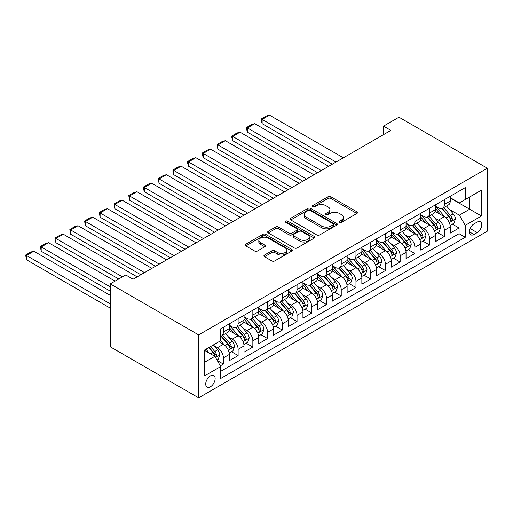 <?xml version="1.0" encoding="UTF-8"?>
<svg xmlns="http://www.w3.org/2000/svg" width="513" height="513" viewBox="0 0 513 513"><rect width="100%" height="100%" fill="white"/><g stroke="black" fill="none" stroke-linecap="round" stroke-linejoin="round"><path stroke-width="0.77" d="M339.503 222.341A1.43 0.827 0 0 0 341.53 222.341L356.894 213.466A2.046 1.18 0 0 0 357.49 212.632A2.046 1.18 0 0 0 356.894 211.798L330.866 196.774A2.046 1.18 0 0 0 327.974 196.774L312.616 205.642A1.43 0.827 0 0 0 312.193 206.226A1.43 0.827 0 0 0 312.616 206.81A1.43 0.827 0 0 0 314.636 206.81L316.624 205.662A6.541 3.777 0 0 1 325.877 205.662L328.051 206.919A6.541 3.777 0 0 1 329.962 209.586A6.541 3.777 0 0 1 328.051 212.26L326.063 213.408A1.43 0.827 0 0 0 325.64 213.992A1.43 0.827 0 0 0 326.063 214.575A1.43 0.827 0 0 0 328.083 214.575L330.071 213.427A6.541 3.777 0 0 1 339.324 213.427L341.491 214.678A6.541 3.777 0 0 1 343.409 217.352A6.541 3.777 0 0 1 341.491 220.019L339.503 221.167A1.43 0.827 0 0 0 339.087 221.751A1.43 0.827 0 0 0 339.503 222.341L339.503 221.167M210.433 386.783A6.669 3.848 120 0 0 214.787 380.909A6.669 3.848 120 0 0 213.767 375.567A6.669 3.848 120 0 0 210.433 375.894A6.669 3.848 120 0 0 206.079 381.768A6.669 3.848 120 0 0 207.098 387.11A6.669 3.848 120 0 0 210.433 386.783M264.503 255.038A2.046 1.18 0 0 0 263.906 255.872A2.046 1.18 0 0 0 264.503 256.705L271.807 260.925A2.046 1.18 0 0 0 274.699 260.925L291.756 251.075A2.046 1.18 0 0 0 292.359 250.241A2.046 1.18 0 0 0 291.756 249.401L265.734 234.377A2.046 1.18 0 0 0 262.842 234.377L245.778 244.226A2.046 1.18 0 0 0 245.182 245.06A2.046 1.18 0 0 0 245.778 245.9L254.602 250.992A2.046 1.18 0 0 0 257.494 250.992L264.791 246.772A2.046 1.18 0 0 0 265.394 245.939A2.046 1.18 0 0 0 264.791 245.105L260.418 242.578A5.47 3.155 0 0 1 258.821 240.347A5.47 3.155 0 0 1 262.194 237.429A5.47 3.155 0 0 1 268.158 238.115L285.286 248.003A5.47 3.155 0 0 1 286.889 250.241A5.47 3.155 0 0 1 283.516 253.153A5.47 3.155 0 0 1 277.552 252.473L274.699 250.825A2.046 1.18 0 0 0 271.807 250.825L264.503 255.038L264.503 256.705M487.35 168.226L398.973 117.201L383.506 126.134L390.874 130.385L133.104 279.207L125.736 274.955L110.269 283.881L198.646 334.906L487.35 168.226L487.35 231.158L198.646 397.838L198.646 334.906M316.771 234.96A2.046 1.18 0 0 0 319.663 234.96L336.72 225.111A2.046 1.18 0 0 0 337.323 224.277A2.046 1.18 0 0 0 336.72 223.444L310.698 208.419A2.046 1.18 0 0 0 307.806 208.419L290.749 218.269A2.046 1.18 0 0 0 290.146 219.102A2.046 1.18 0 0 0 290.749 219.936L316.771 234.96M286.331 222.648A1.43 0.827 0 0 1 287.78 222.847L287.78 221.148L314.238 236.422A2.046 1.18 0 0 1 314.841 237.256A2.046 1.18 0 0 1 314.238 238.096L297.181 247.946A2.046 1.18 0 0 1 294.289 247.946L268.261 232.915L268.261 231.248A2.046 1.18 0 0 0 267.664 232.081A2.046 1.18 0 0 0 268.261 232.915M268.261 231.248L275.564 227.035A2.046 1.18 0 0 1 278.456 227.035L289.011 233.126A2.046 1.18 0 0 0 291.903 233.126L296.745 230.331A2.046 1.18 0 0 0 297.348 229.497A2.046 1.18 0 0 0 296.745 228.663L285.76 222.315A1.43 0.827 0 0 1 285.337 221.731A1.43 0.827 0 0 1 286.222 220.968A1.43 0.827 0 0 1 287.78 221.148M220.34 365.84L223.392 364.076L217.281 360.549M213.806 345.531L217.506 347.667A8.33 4.809 60 0 1 223.392 357.869L229.285 354.464L229.285 360.677L238.122 355.573L231.421 351.7M228.535 337.022L232.235 339.157A8.33 4.809 60 0 1 238.122 349.366L244.015 345.961L244.015 352.168L252.851 347.07L246.15 343.197M243.265 328.519L246.965 330.654A8.33 4.809 60 0 1 252.851 340.863L258.744 337.458L258.744 343.665L267.587 338.567L260.88 334.694M257.994 320.016L261.694 322.151A8.33 4.809 60 0 1 267.587 332.353L273.474 328.955L273.474 335.162L282.317 330.058L275.609 326.191M272.724 311.513L276.424 313.648A8.33 4.809 60 0 1 282.317 323.85L288.203 320.452L288.203 326.659L297.046 321.555L290.339 317.688M287.453 303.01L291.153 305.145A8.33 4.809 60 0 1 297.046 315.348L302.933 311.949L302.933 318.156L311.776 313.052L305.068 309.185M302.183 294.507L305.883 296.636A8.33 4.809 60 0 1 311.776 306.845L317.662 303.44L317.662 309.653L326.505 304.549L319.798 300.676M316.912 285.998L320.612 288.133A8.33 4.809 60 0 1 326.505 298.342L332.392 294.937L332.392 301.144L341.235 296.046L334.527 292.173M331.642 277.495L335.342 279.63A8.33 4.809 60 0 1 341.235 289.839L347.121 286.434L347.121 292.641L355.964 287.543L349.257 283.67M346.371 268.992L350.071 271.127A8.33 4.809 60 0 1 355.964 281.329L361.851 277.931L361.851 284.138L370.694 279.034L363.986 275.167M361.101 260.489L364.801 262.624A8.33 4.809 60 0 1 370.694 272.826L376.58 269.428L376.58 275.635L385.423 270.531L378.716 266.664M375.83 251.986L379.53 254.121A8.33 4.809 60 0 1 385.423 264.323L391.31 260.925L391.31 267.132L400.153 262.028L393.452 258.161M390.56 243.476L394.26 245.612A8.33 4.809 60 0 1 400.153 255.82L406.04 252.415L406.04 258.629L414.882 253.525L408.181 249.651M405.289 234.973L408.989 237.109A8.33 4.809 60 0 1 414.882 247.317L420.769 243.912L420.769 250.12L429.612 245.022L422.911 241.148M420.019 226.47L423.719 228.606A8.33 4.809 60 0 1 429.612 238.814L435.499 235.409L435.499 241.617L444.341 236.512L444.341 230.305A8.33 4.809 -120 0 0 438.448 220.103L434.748 217.967M437.64 232.645L444.341 236.512M229.285 354.464A8.33 4.809 -120 0 0 223.392 344.261L218.974 341.709M244.015 345.961A8.33 4.809 -120 0 0 238.122 335.759L229.016 330.5M258.744 337.458A8.33 4.809 -120 0 0 252.851 327.256L243.746 321.997M273.474 328.955A8.33 4.809 -120 0 0 267.587 318.753L258.475 313.488M288.203 320.452A8.33 4.809 -120 0 0 282.317 310.243L273.205 304.985M302.933 311.949A8.33 4.809 -120 0 0 297.046 301.74L287.934 296.482M317.662 303.44A8.33 4.809 -120 0 0 311.776 293.237L302.664 287.979M332.392 294.937A8.33 4.809 -120 0 0 326.505 284.734L317.393 279.476M347.121 286.434A8.33 4.809 -120 0 0 341.235 276.231L332.123 270.973M361.851 277.931A8.33 4.809 -120 0 0 355.964 267.728L346.852 262.464M376.58 269.428A8.33 4.809 -120 0 0 370.694 259.219L361.582 253.961M391.31 260.925A8.33 4.809 -120 0 0 385.423 250.716L376.311 245.458M406.04 252.415A8.33 4.809 -120 0 0 400.153 242.213L391.041 236.955M420.769 243.912A8.33 4.809 -120 0 0 414.882 233.71L405.77 228.452M435.499 235.409A8.33 4.809 -120 0 0 429.612 225.207L420.5 219.949M477.186 222.058L473.948 223.931A6.457 3.726 120 0 0 469.728 229.619A6.457 3.726 120 0 0 470.716 234.794A6.457 3.726 120 0 0 473.948 234.473L477.186 232.601A6.457 3.726 120 0 0 481.406 226.913A6.457 3.726 120 0 0 480.418 221.738A6.457 3.726 120 0 0 477.186 222.058M204.54 362.293L214.851 356.336L220.744 366.545L220.744 378.447L465.253 237.282L465.253 225.374L459.366 215.171L449.478 209.464M220.744 366.545L204.54 375.894L204.54 350.046L220.744 340.69L220.744 328.782L465.253 187.617L465.253 199.525L481.457 190.169L481.457 216.018L465.253 225.374M229.285 325.21L232.235 326.916A8.33 4.809 60 0 0 236.397 327.326L242.29 323.927A8.33 4.809 -120 0 0 244.015 320.112L244.015 315.348M244.015 316.707L246.965 318.406A8.33 4.809 60 0 0 251.126 318.823L257.019 315.418A8.33 4.809 -120 0 0 258.744 311.609L258.744 306.845M258.744 308.204L261.694 309.903A8.33 4.809 60 0 0 265.856 310.32L271.749 306.915A8.33 4.809 -120 0 0 273.474 303.1L273.474 298.342M273.474 299.701L276.424 301.4A8.33 4.809 60 0 0 280.585 301.811L286.478 298.412A8.33 4.809 -120 0 0 288.203 294.597L288.203 289.832M288.203 291.198L291.153 292.897A8.33 4.809 60 0 0 295.315 293.308L301.208 289.909A8.33 4.809 -120 0 0 302.933 286.094L302.933 281.329M302.933 282.695L305.883 284.394A8.33 4.809 60 0 0 310.044 284.805L315.937 281.406A8.33 4.809 -120 0 0 317.662 277.591L317.662 272.826M317.662 274.186L320.612 275.891A8.33 4.809 60 0 0 324.774 276.302L330.667 272.897A8.33 4.809 -120 0 0 332.392 269.088L332.392 264.323M332.392 265.683L335.342 267.382A8.33 4.809 60 0 0 339.503 267.799L345.396 264.394A8.33 4.809 -120 0 0 347.121 260.578L347.121 255.82M347.121 257.18L350.071 258.879A8.33 4.809 60 0 0 354.233 259.296L360.126 255.891A8.33 4.809 -120 0 0 361.851 252.075L361.851 247.317M361.851 248.677L364.801 250.376A8.33 4.809 60 0 0 368.969 250.786L374.856 247.388A8.33 4.809 -120 0 0 376.58 243.572L376.58 238.808M376.58 240.174L379.53 241.873A8.33 4.809 60 0 0 383.698 242.283L389.585 238.885A8.33 4.809 -120 0 0 391.31 235.069L391.31 230.305M391.31 231.671L394.26 233.37A8.33 4.809 60 0 0 398.428 233.781L404.315 230.382A8.33 4.809 -120 0 0 406.04 226.566L406.04 221.802M406.04 223.161L408.989 224.867A8.33 4.809 60 0 0 413.157 225.278L419.044 221.873A8.33 4.809 -120 0 0 420.769 218.063L420.769 213.299M420.769 214.658L423.719 216.358A8.33 4.809 60 0 0 427.887 216.775L433.774 213.37A8.33 4.809 -120 0 0 435.499 209.554L435.499 204.796M220.744 371.303L459.071 233.71L459.071 228.009L450.234 233.114L450.234 226.906A8.33 4.809 -120 0 0 444.341 216.698L435.229 211.439M435.499 206.155L438.448 207.855A8.33 4.809 -120 0 0 442.616 208.272A8.33 4.809 -120 0 0 444.341 204.456L444.341 199.692M442.616 208.272L448.503 204.867A8.33 4.809 -120 0 0 450.234 201.051L450.234 196.293M223.392 327.256L223.392 332.014A8.33 4.809 60 0 1 221.667 335.829A8.33 4.809 60 0 1 220.744 336.169M221.667 335.829L227.56 332.43A8.33 4.809 -120 0 0 229.285 328.615L229.285 323.85M238.122 318.746L238.122 323.511A8.33 4.809 60 0 1 236.397 327.326M252.851 310.243L252.851 315.008A8.33 4.809 60 0 1 251.126 318.823M267.587 301.74L267.587 306.505A8.33 4.809 60 0 1 265.856 310.32M282.317 293.237L282.317 298.002A8.33 4.809 60 0 1 280.585 301.811M297.046 284.734L297.046 289.492A8.33 4.809 60 0 1 295.315 293.308M311.776 276.231L311.776 280.989A8.33 4.809 60 0 1 310.044 284.805M326.505 267.722L326.505 272.486A8.33 4.809 60 0 1 324.774 276.302M341.235 259.219L341.235 263.983A8.33 4.809 60 0 1 339.503 267.799M355.964 250.716L355.964 255.48A8.33 4.809 60 0 1 354.233 259.296M370.694 242.213L370.694 246.977A8.33 4.809 60 0 1 368.969 250.786M385.423 233.71L385.423 238.468A8.33 4.809 60 0 1 383.698 242.283M400.153 225.207L400.153 229.965A8.33 4.809 60 0 1 398.428 233.781M414.882 216.698L414.882 221.462A8.33 4.809 60 0 1 413.157 225.278M429.612 208.195L429.612 212.959A8.33 4.809 60 0 1 427.887 216.775M429.612 238.814L429.612 245.022M414.882 247.317L414.882 253.525M400.153 255.82L400.153 262.028M385.423 264.323L385.423 270.531M370.694 272.826L370.694 279.034M355.964 281.329L355.964 287.543M341.235 289.839L341.235 296.046M326.505 298.342L326.505 304.549M311.776 306.845L311.776 313.052M297.046 315.348L297.046 321.555M282.317 323.85L282.317 330.058M267.587 332.353L267.587 338.567M252.851 340.863L252.851 347.07M238.122 349.366L238.122 355.573M223.392 357.869L223.392 364.076M214.851 356.336L204.54 350.385M459.366 215.171L469.677 209.214L469.677 196.973L481.457 190.169M450.234 197.992L481.457 216.018M450.234 197.652L459.366 202.924L465.253 199.525M110.269 283.881L110.269 346.814L198.646 397.838M383.506 126.134L383.506 134.637M452.37 224.143L459.071 228.009M459.071 233.71L465.253 237.282M340.081 222.539L341.491 221.725A6.541 3.777 0 0 0 343.409 219.051L343.409 217.352M329.962 209.586L329.962 211.285A6.541 3.777 0 0 1 328.051 213.959L326.634 214.774M356.862 213.485L330.866 198.473A2.046 1.18 0 0 0 327.974 198.473L313.186 207.015M336.695 225.13L310.698 210.118A2.046 1.18 0 0 0 307.806 210.118L290.775 219.955M333.11 224.861A1.43 0.827 0 0 0 333.527 224.277A1.43 0.827 0 0 0 333.11 223.694L310.262 210.503A1.43 0.827 0 0 0 308.242 210.503L306.146 211.715A6.541 3.777 0 0 0 304.228 214.389A6.541 3.777 0 0 0 306.146 217.057L321.76 226.073A6.541 3.777 0 0 0 331.013 226.073L333.11 224.861L333.11 226.566A1.43 0.827 0 0 0 333.527 225.976L333.527 224.277M304.228 214.389L304.228 216.088A6.541 3.777 0 0 0 306.146 218.756L306.146 217.057M333.11 226.566L331.013 227.772A6.541 3.777 0 0 1 321.76 227.772L306.146 218.756M268.293 232.934L275.564 228.734L275.564 227.035M297.348 229.497L297.348 231.196A2.046 1.18 0 0 1 296.745 232.03L291.903 234.826A2.046 1.18 0 0 1 289.011 234.826L278.456 228.734A2.046 1.18 0 0 0 275.564 228.734M287.78 222.847L314.212 238.109M299.964 239.449A5.47 3.155 0 0 0 305.921 240.135A5.47 3.155 0 0 0 309.301 237.218A5.47 3.155 0 0 0 307.697 234.986L301.663 231.498A2.046 1.18 0 0 0 298.771 231.498L293.93 234.294A2.046 1.18 0 0 0 293.327 235.127A2.046 1.18 0 0 0 293.93 235.967L299.964 239.449L299.964 241.148A5.47 3.155 0 0 0 305.921 241.835A5.47 3.155 0 0 0 309.301 238.917L309.301 237.218M293.327 235.127L293.327 236.833A2.046 1.18 0 0 0 293.93 237.666L293.93 235.967M299.964 241.148L293.93 237.666M286.889 250.241L286.889 251.941A5.47 3.155 0 0 1 283.516 254.858A5.47 3.155 0 0 1 277.552 254.172L274.699 252.524A2.046 1.18 0 0 0 271.807 252.524L264.535 256.724M258.821 240.347L258.821 242.046A5.47 3.155 0 0 0 260.418 244.278L260.418 242.578M264.766 246.791L260.418 244.278M291.73 251.088L265.734 236.076A2.046 1.18 0 0 0 262.842 236.076L245.81 245.913M450.106 225.444L453.915 223.251L455.384 218.993A5.521 3.187 -120 0 0 453.235 213.812L446.509 206.021M336.002 162.063L262.137 119.414L269.498 115.162L343.37 157.812M445.156 217.236L437.179 207.996A15.935 9.202 -120 0 0 435.499 206.245M262.137 123.665L261.322 120.645L261.322 118.945L262.137 119.414L262.137 123.665L332.321 164.186M440.782 214.646L436.319 209.477A13.229 7.637 -120 0 0 435.499 208.586M441.866 208.567L448.67 216.448A5.521 3.187 60 0 1 450.638 220.25L451.042 220.904L451.786 220.802L452.408 219.231A5.521 3.187 -120 0 0 450.44 215.428L443.707 207.637M442.264 208.438L449.58 216.909A2.815 1.622 60 0 1 450.286 218.006L452.408 219.231M261.322 118.945L266.478 115.97L269.498 115.162M435.377 233.954L439.186 231.754L440.654 227.503A5.521 3.187 -120 0 0 438.506 222.315L431.779 214.524M321.273 170.566L247.407 127.917L254.769 123.665L328.641 166.315M430.426 225.746L422.449 216.505A15.935 9.202 -120 0 0 420.769 214.748M247.407 132.168L246.593 129.154L246.593 127.448L247.407 127.917L247.407 132.168L317.592 172.695M426.053 223.149L421.59 217.98A13.229 7.637 -120 0 0 420.769 217.095M427.137 217.07L433.94 224.957A5.521 3.187 60 0 1 435.909 228.76L436.313 229.414L437.057 229.305L437.679 227.734A5.521 3.187 -120 0 0 435.71 223.931L428.977 216.14M427.534 216.941L434.851 225.412A2.815 1.622 60 0 1 435.556 226.515L437.679 227.734M246.593 127.448L251.748 124.473L254.769 123.665M420.647 242.457L424.456 240.257L425.925 236.006A5.521 3.187 -120 0 0 423.776 230.824L417.05 223.027M306.543 179.069L232.678 136.42L240.039 132.168L313.911 174.818M415.697 234.249L407.72 225.008A15.935 9.202 -120 0 0 406.04 223.258M232.678 140.677L231.863 137.657L231.863 135.958L232.678 136.42L232.678 140.677L302.862 181.198M411.323 231.652L406.86 226.483A13.229 7.637 -120 0 0 406.04 225.598M412.407 225.579L419.211 233.46A5.521 3.187 60 0 1 421.179 237.262L421.583 237.917L422.327 237.808L422.949 236.243A5.521 3.187 -120 0 0 420.981 232.44L414.248 224.643M412.805 225.451L420.121 233.915A2.815 1.622 60 0 1 420.827 235.018L422.949 236.243M231.863 135.958L237.019 132.976L240.039 132.168M405.918 250.96L409.727 248.76L411.195 244.509A5.521 3.187 -120 0 0 409.047 239.327L402.32 231.536M291.814 187.572L217.948 144.929L225.31 140.677L299.182 183.321M400.967 242.752L392.99 233.511A15.935 9.202 -120 0 0 391.31 231.761M217.948 149.18L217.134 146.16L217.134 144.461L217.948 144.929L217.948 149.18L288.133 189.701M396.594 240.161L392.131 234.992A13.229 7.637 -120 0 0 391.31 234.101M397.671 234.082L404.481 241.963A5.521 3.187 60 0 1 406.45 245.765L406.854 246.42L407.598 246.317L408.22 244.746A5.521 3.187 -120 0 0 406.251 240.943L399.518 233.152M398.075 233.954L405.392 242.418A2.815 1.622 60 0 1 406.097 243.521L408.22 244.746M217.134 144.461L222.289 141.485L225.31 140.677M391.188 259.463L394.997 257.263L396.466 253.012A5.521 3.187 -120 0 0 394.317 247.83L387.591 240.039M277.084 196.075L203.219 153.432L210.58 149.18L284.446 191.824M386.238 251.255L378.261 242.014A15.935 9.202 -120 0 0 376.58 240.264M203.219 157.683L202.404 154.663L202.404 152.964L203.219 153.432L203.219 157.683L273.403 198.204M381.864 248.664L377.401 243.495A13.229 7.637 -120 0 0 376.58 242.604M382.942 242.585L389.752 250.466A5.521 3.187 60 0 1 391.72 254.268L392.124 254.923L392.868 254.82L393.49 253.249A5.521 3.187 -120 0 0 391.522 249.446L384.788 241.655M383.346 242.457L390.662 250.928A2.815 1.622 60 0 1 391.368 252.024L393.49 253.249M202.404 152.964L207.56 149.988L210.58 149.18M376.459 267.966L380.268 265.772L381.736 261.515A5.521 3.187 -120 0 0 379.588 256.333L372.861 248.542M262.355 204.584L188.489 161.935L195.851 157.683L269.716 200.333M371.508 259.758L363.531 250.517A15.935 9.202 -120 0 0 361.851 248.767M188.489 166.186L187.675 163.166L187.675 161.467L188.489 161.935L188.489 166.186L258.674 206.707M367.135 257.167L362.672 251.998A13.229 7.637 -120 0 0 361.851 251.107M368.212 251.088L375.022 258.969A5.521 3.187 60 0 1 376.991 262.771L377.395 263.425L378.139 263.323L378.761 261.752A5.521 3.187 -120 0 0 376.792 257.949L370.059 250.158M368.616 250.96L375.933 259.431A2.815 1.622 60 0 1 376.638 260.527L378.761 261.752M187.675 161.467L192.83 158.491L195.851 157.683M361.729 276.469L365.538 274.275L367.007 270.024A5.521 3.187 -120 0 0 364.858 264.836L358.132 257.045M247.625 213.087L173.76 170.438L181.121 166.186L254.987 208.836M356.779 268.261L348.802 259.02A15.935 9.202 -120 0 0 347.121 257.269M173.76 174.689L172.945 171.669L172.945 169.97L173.76 170.438L173.76 174.689L243.944 215.21M352.405 265.67L347.936 260.501A13.229 7.637 -120 0 0 347.121 259.616M353.483 259.591L360.293 267.472A5.521 3.187 60 0 1 362.261 271.274L362.665 271.928L363.409 271.826L364.031 270.255A5.521 3.187 -120 0 0 362.063 266.452L355.329 258.661M353.887 259.463L361.203 267.933A2.815 1.622 60 0 1 361.909 269.03L364.031 270.255M172.945 169.97L178.101 166.994L181.121 166.186M347 284.978L350.809 282.778L352.277 278.527A5.521 3.187 -120 0 0 350.129 273.339L343.402 265.548M232.896 221.59L159.024 178.941L166.392 174.689L240.257 217.339M342.049 276.77L334.072 267.529A15.935 9.202 -120 0 0 332.392 265.772M159.024 183.192L158.216 178.473L159.024 178.941L159.024 183.192L229.215 223.719M337.676 274.173L333.206 269.004A13.229 7.637 -120 0 0 332.392 268.119M338.753 268.094L345.563 275.981A5.521 3.187 60 0 1 347.532 279.784L347.936 280.438L348.68 280.329L349.302 278.758A5.521 3.187 -120 0 0 347.333 274.955L340.6 267.164M339.157 267.966L346.467 276.436A2.815 1.622 60 0 1 347.179 277.539L349.302 278.758M158.216 178.473L163.371 175.497L166.392 174.689M332.27 293.481L336.079 291.281L337.548 287.03A5.521 3.187 -120 0 0 335.399 281.849L328.673 274.051M218.166 230.093L144.294 187.444L151.662 183.192L225.528 225.842M327.32 285.273L319.342 276.032A15.935 9.202 -120 0 0 317.662 274.282M144.294 191.702L143.486 188.681L143.486 186.982L144.294 187.444L144.294 191.702L214.485 232.222M322.946 282.676L318.477 277.507A13.229 7.637 -120 0 0 317.662 276.622M324.024 276.603L330.834 284.484A5.521 3.187 60 0 1 332.802 288.287L333.2 288.941L333.95 288.832L334.572 287.267A5.521 3.187 -120 0 0 332.604 283.465L325.87 275.667M324.428 276.475L331.738 284.939A2.815 1.622 60 0 1 332.45 286.042L334.572 287.267M143.486 186.982L148.642 184L151.662 183.192M317.541 301.984L321.35 299.784L322.818 295.533A5.521 3.187 -120 0 0 320.67 290.352L313.937 282.56M203.437 238.596L129.565 195.953L136.933 191.702L210.798 234.345M312.59 293.776L304.613 284.535A15.935 9.202 -120 0 0 302.933 282.785M129.565 200.205L128.757 195.485L129.565 195.953L129.565 200.205L199.756 240.725M308.217 291.185L303.747 286.017A13.229 7.637 -120 0 0 302.933 285.125M309.294 285.106L316.104 292.987A5.521 3.187 60 0 1 318.073 296.79L318.47 297.444L319.221 297.341L319.836 295.77A5.521 3.187 -120 0 0 317.874 291.968L311.141 284.176M309.698 284.978L317.008 293.442A2.815 1.622 60 0 1 317.72 294.545L319.836 295.77M128.757 195.485L133.912 192.51L136.933 191.702M302.811 310.487L306.62 308.287L308.089 304.036A5.521 3.187 -120 0 0 305.94 298.855L299.207 291.063M188.707 247.106L114.835 204.456L122.203 200.205L196.069 242.848M297.861 302.279L289.883 293.038A15.935 9.202 -120 0 0 288.203 291.288M114.835 208.708L114.027 203.988L114.835 204.456L114.835 208.708L185.026 249.228M293.487 299.688L289.018 294.52A13.229 7.637 -120 0 0 288.203 293.628M294.565 293.609L301.375 301.49A5.521 3.187 60 0 1 303.343 305.293L303.741 305.947L304.491 305.844L305.107 304.273A5.521 3.187 -120 0 0 303.145 300.471L296.411 292.679M294.969 293.481L302.279 301.952A2.815 1.622 60 0 1 302.991 303.048L305.107 304.273M114.027 203.988L119.183 201.013L122.203 200.205M288.082 318.99L291.891 316.797L293.359 312.539A5.521 3.187 -120 0 0 291.211 307.358L284.478 299.566M173.978 255.609L100.106 212.959L107.473 208.708L181.339 251.357M283.131 310.782L275.154 301.541A15.935 9.202 -120 0 0 273.474 299.791M100.106 217.211L99.298 212.491L100.106 212.959L100.106 217.211L170.297 257.731M278.758 308.191L274.288 303.023A13.229 7.637 -120 0 0 273.474 302.131M279.835 302.112L286.645 309.993A5.521 3.187 60 0 1 288.614 313.796L289.011 314.45L289.762 314.347L290.377 312.776A5.521 3.187 -120 0 0 288.415 308.973L281.682 301.182M280.239 301.984L287.549 310.455A2.815 1.622 60 0 1 288.261 311.551L290.377 312.776M99.298 212.491L104.453 209.516L107.473 208.708M273.352 327.493L277.161 325.3L278.63 321.048A5.521 3.187 -120 0 0 276.481 315.861L269.748 308.069M159.248 264.112L85.376 221.462L92.744 217.211L166.61 259.86M268.402 319.291L260.418 310.044A15.935 9.202 -120 0 0 258.744 308.294M85.376 225.714L84.568 220.994L85.376 221.462L85.376 225.714L155.567 266.234M264.028 316.694L259.559 311.526A13.229 7.637 -120 0 0 258.744 310.641M265.106 310.615L271.916 318.496A5.521 3.187 60 0 1 273.884 322.299L274.282 322.953L275.032 322.85L275.648 321.279A5.521 3.187 -120 0 0 273.685 317.476L266.952 309.685M265.51 310.487L272.82 318.958A2.815 1.622 60 0 1 273.532 320.054L275.648 321.279M84.568 220.994L89.724 218.019L92.744 217.211M258.623 336.002L262.432 333.803L263.9 329.551A5.521 3.187 -120 0 0 261.752 324.363L255.019 316.572M144.519 272.615L70.647 229.965L78.014 225.714L151.88 268.363M253.672 327.794L245.689 318.554A15.935 9.202 -120 0 0 244.015 316.797M70.647 234.217L69.839 229.497L70.647 229.965L70.647 234.217L140.838 274.744M249.299 325.197L244.829 320.029A13.229 7.637 -120 0 0 244.015 319.144M250.376 319.124L257.186 327.005A5.521 3.187 60 0 1 259.155 330.808L259.552 331.462L260.303 331.353L260.918 329.782A5.521 3.187 -120 0 0 258.95 325.979L252.223 318.188M250.78 318.99L258.09 327.461A2.815 1.622 60 0 1 258.802 328.564L260.918 329.782M69.839 229.497L74.994 226.522L78.014 225.714M243.893 344.505L247.702 342.306L249.171 338.054A5.521 3.187 -120 0 0 247.022 332.873L240.289 325.082M122.421 276.866L55.917 238.468L63.285 234.217L137.151 276.866M238.943 336.297L230.959 327.057A15.935 9.202 -120 0 0 229.285 325.306M55.917 242.726L55.109 239.706L55.109 238.006L55.917 238.468L55.917 242.726L118.74 278.995M234.569 333.7L230.1 328.532A13.229 7.637 -120 0 0 229.285 327.647M235.647 327.627L242.457 335.508A5.521 3.187 60 0 1 244.425 339.311L244.823 339.965L245.573 339.856L246.189 338.291A5.521 3.187 -120 0 0 244.22 334.489L237.493 326.691M236.051 327.499L243.361 335.964A2.815 1.622 60 0 1 244.073 337.067L246.189 338.291M55.109 238.006L60.265 235.025L63.285 234.217M229.164 353.008L232.973 350.809L234.441 346.557A5.521 3.187 -120 0 0 232.293 341.376L225.56 333.585M110.269 286.857L41.187 246.977L48.555 242.726L115.059 281.118M224.213 344.8L220.693 340.722M41.187 251.229L40.38 246.509L41.187 246.977L41.187 251.229L110.269 291.115M219.84 342.209L219.263 341.543M220.917 336.13L227.727 344.011A5.521 3.187 60 0 1 229.696 347.814L230.093 348.468L230.844 348.365L231.459 346.794A5.521 3.187 -120 0 0 229.491 342.992L222.764 335.201M221.321 336.002L228.631 344.467A2.815 1.622 60 0 1 229.343 345.57L231.459 346.794M40.38 246.509L45.535 243.534L48.555 242.726M216.986 360.036L218.237 359.312L219.711 355.06A5.521 3.187 -120 0 0 217.563 349.879L213.325 344.973M110.269 303.869L26.458 255.48L33.826 251.229L110.269 295.366M209.368 353.175L205.963 349.225M26.458 259.732L25.65 255.012L26.458 255.48L26.458 259.732L110.269 308.121M205.104 350.712L204.54 350.058M208.759 347.609L212.998 352.514A5.521 3.187 60 0 1 214.966 356.317L215.364 356.971L216.114 356.868L216.73 355.297A5.521 3.187 -120 0 0 214.761 351.495L210.529 346.589M209.099 347.41L213.902 352.976A2.815 1.622 60 0 1 214.614 354.073L216.73 355.297M25.65 255.012L30.806 252.037L33.826 251.229M217.506 347.667L223.392 344.261M232.235 339.157L238.122 335.759M246.965 330.654L252.851 327.256M261.694 322.151L267.587 318.753M276.424 313.648L282.317 310.243M291.153 305.145L297.046 301.74M305.883 296.636L311.776 293.237M320.612 288.133L326.505 284.734M335.342 279.63L341.235 276.231M350.071 271.127L355.964 267.728M364.801 262.624L370.694 259.219M379.53 254.121L385.423 250.716M394.26 245.612L400.153 242.213M408.989 237.109L414.882 233.71M423.719 228.606L429.612 225.207M438.448 220.103L444.341 216.698M444.341 204.456L450.234 201.051M223.392 332.014L229.285 328.615M238.122 323.511L244.015 320.112M252.851 315.008L258.744 311.609M267.587 306.505L273.474 303.1M282.317 298.002L288.203 294.597M297.046 289.492L302.933 286.094M311.776 280.989L317.662 277.591M326.505 272.486L332.392 269.088M341.235 263.983L347.121 260.578M355.964 255.48L361.851 252.075M370.694 246.977L376.58 243.572M385.423 238.468L391.31 235.069M400.153 229.965L406.04 226.566M414.882 221.462L420.769 218.063M429.612 212.959L435.499 209.554M444.341 230.305L450.234 226.906M470.126 228.529L477.186 232.601M469.382 231.838L473.948 234.473M341.491 221.725L341.491 220.019M326.063 214.575L326.063 213.408M328.051 213.959L328.051 212.26M312.616 206.81L312.616 205.642M327.974 198.473L327.974 196.774M330.866 198.473L330.866 196.774M356.894 213.466L356.894 211.798M290.749 219.936L290.749 218.269M307.806 210.118L307.806 208.419M310.698 210.118L310.698 208.419M336.72 225.111L336.72 223.444M321.76 227.772L321.76 226.073M331.013 227.772L331.013 226.073M278.456 228.734L278.456 227.035M289.011 234.826L289.011 233.126M291.903 234.826L291.903 233.126M296.745 232.03L296.745 230.331M314.238 238.096L314.238 236.422M271.807 252.524L271.807 250.825M274.699 252.524L274.699 250.825M277.552 254.172L277.552 252.473M264.791 246.772L264.791 245.105M245.778 245.9L245.778 244.226M262.842 236.076L262.842 234.377M265.734 236.076L265.734 234.377M291.756 251.075L291.756 249.401M449.266 222.616L455.352 219.102M437.179 207.996L437.935 207.56M450.44 215.428L453.235 213.812M446.041 217.967L448.67 216.448M434.537 231.119L440.622 227.605M422.449 216.505L423.206 216.063M435.71 223.931L438.506 222.315M431.305 226.477L433.94 224.957M419.807 239.622L425.893 236.108M407.72 225.008L408.476 224.566M420.981 232.44L423.776 230.824M416.575 234.98L419.211 233.46M405.078 248.125L411.163 244.618M392.99 233.511L393.747 233.075M406.251 240.943L409.047 239.327M401.846 243.483L404.481 241.963M390.348 256.635L396.434 253.121M378.261 242.014L379.017 241.578M391.522 249.446L394.317 247.83M387.116 251.986L389.752 250.466M375.619 265.138L381.704 261.624M363.531 250.517L364.288 250.081M376.792 257.949L379.588 256.333M372.387 260.489L375.022 258.969M360.889 273.641L366.975 270.127M348.802 259.02L349.558 258.584M362.063 266.452L364.858 264.836M357.657 268.992L360.293 267.472M346.16 282.144L352.245 278.63M334.072 267.529L334.829 267.087M347.333 274.955L350.129 273.339M342.928 277.501L345.563 275.981M331.43 290.647L337.516 287.139M319.342 276.032L320.099 275.59M332.604 283.465L335.399 281.849M328.198 286.004L330.834 284.484M316.701 299.15L322.786 295.642M304.613 284.535L305.37 284.099M317.874 291.968L320.67 290.352M313.469 294.507L316.104 292.987M301.971 307.659L308.056 304.145M289.883 293.038L290.64 292.602M303.145 300.471L305.94 298.855M298.739 303.01L301.375 301.49M287.242 316.162L293.327 312.648M275.154 301.541L275.911 301.105M288.415 308.973L291.211 307.358M284.01 311.513L286.645 309.993M272.512 324.665L278.597 321.151M260.418 310.044L261.181 309.608M273.685 317.476L276.481 315.861M269.28 320.016L271.916 318.496M257.782 333.168L263.868 329.654M245.689 318.554L246.452 318.111M258.95 325.979L261.752 324.363M254.551 328.525L257.186 327.005M243.053 341.671L249.132 338.163M230.959 327.057L231.722 326.621M244.22 334.489L247.022 332.873M239.821 337.028L242.457 335.508M228.323 350.174L234.403 346.666M229.491 342.992L232.293 341.376M225.092 345.531L227.727 344.011M215.55 357.548L219.673 355.169M214.761 351.495L217.563 349.879M210.612 353.893L212.998 352.514"/></g></svg>
